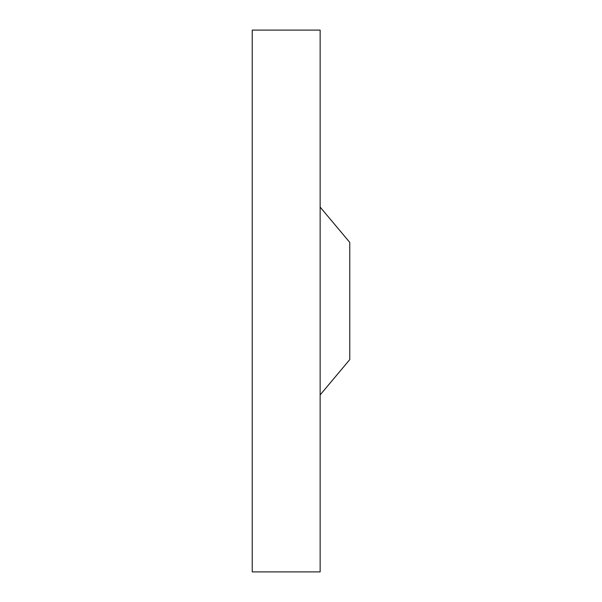 <?xml version="1.0" encoding="UTF-8"?>
<svg xmlns="http://www.w3.org/2000/svg" width="602" height="602" viewBox="0 0 602 602"><rect width="100%" height="100%" fill="white"/><g stroke="black" fill="none" stroke-linecap="round" stroke-linejoin="round"><path stroke-width="0.9" d="M320.144 394.912L349.762 359.612L349.762 242.388L320.144 207.088M320.144 30.1L320.144 571.9L252.238 571.9L252.238 30.1L320.144 30.1"/></g></svg>
